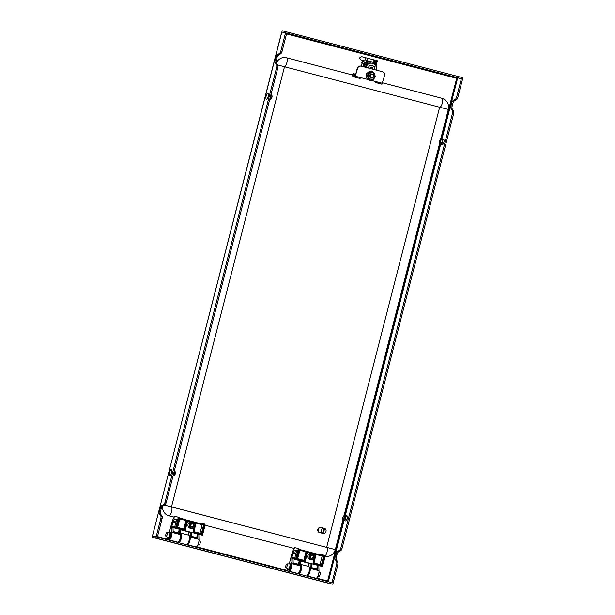 <?xml version="1.0" encoding="UTF-8"?>
<svg xmlns="http://www.w3.org/2000/svg" width="615" height="615" viewBox="0 0 615 615"><rect width="100%" height="100%" fill="white"/><g stroke="black" fill="none" stroke-linecap="round" stroke-linejoin="round"><path stroke-width="0.92" d="M345.584 520.905A2.637 0.884 -75.4 0 0 345.715 520.982A2.637 0.884 -75.4 0 0 347.252 518.622A2.637 0.884 -75.4 0 0 347.045 515.877A2.637 0.884 -75.4 0 0 346.898 515.877M442.216 144.54A2.637 0.884 -75.4 0 0 442.354 144.61A2.637 0.884 -75.4 0 0 443.884 142.257A2.637 0.884 -75.4 0 0 443.684 139.513A2.637 0.884 -75.4 0 0 443.53 139.513M457.714 97.839L456.876 99.43L454.062 101.129A2.637 0.884 104.6 0 0 452.848 103.412L452.156 106.111A2.637 0.884 104.6 0 0 452.125 108.671L453.801 111.377L453.785 113.152L452.586 112.837L452.602 111.069L450.926 108.355A2.637 0.884 104.6 0 1 450.956 105.803L451.648 103.097A2.637 0.884 104.6 0 1 452.863 100.814L455.669 99.115L456.515 97.531L461.342 78.712L462.549 79.02L457.714 97.839L456.515 97.531M441.962 139.036L457.668 77.882L461.342 78.712M327.572 581.521L327.618 580.99L328.433 581.19L328.302 581.705M453.785 113.152L341.917 548.849L341.071 550.433L338.265 552.132A2.637 0.884 104.6 0 0 337.051 554.415L336.359 557.121A2.637 0.884 104.6 0 0 336.328 559.673L338.004 562.387L337.989 564.155L336.782 563.84L331.954 582.659L333.153 582.974L156.133 536.81L160.969 517.991L160.984 516.216L159.308 513.51A2.637 0.884 104.6 0 1 159.339 510.95L160.031 508.251A2.637 0.884 104.6 0 1 161.245 505.968L164.059 504.269L164.897 502.678L276.765 66.981L277.965 67.296L277.988 65.528L276.304 62.815A2.637 0.884 104.6 0 1 276.335 60.262L277.027 57.556A2.637 0.884 104.6 0 1 278.241 55.273L281.055 53.574L281.901 51.991L286.728 33.172L285.529 32.856L462.526 79.02M336.782 563.84L336.805 562.072L335.129 559.358A2.637 0.884 104.6 0 1 335.152 556.806L335.852 554.107A2.637 0.884 104.6 0 1 337.066 551.816L339.872 550.118L340.718 548.534L452.586 112.837M337.989 564.155L332.823 584.25L155.81 538.087L156.133 536.81L152.451 535.98L157.332 537.118L162.168 518.299L162.191 516.531L160.507 513.817A2.637 0.884 104.6 0 1 160.538 511.265L161.23 508.567A2.637 0.884 104.6 0 1 162.445 506.276L165.258 504.577L166.096 502.993L277.965 67.296M164.897 502.678L166.096 502.993M276.765 66.981L276.788 65.213L275.105 62.499A2.637 0.884 104.6 0 1 275.136 59.947L275.828 57.249A2.637 0.884 104.6 0 1 277.042 54.958L279.856 53.259L280.694 51.675L281.901 51.991M280.694 51.675L285.529 32.856L281.847 32.026L282.177 30.75L462.872 77.744L462.549 79.02M152.474 535.98L281.57 32.641L281.847 32.026L285.529 32.856L285.86 31.58M160.969 517.991L162.168 518.299M341.917 548.849L340.718 548.534M374.858 63.737A7.242 6.819 102.7 0 0 373.628 62.353L368.131 60.923A7.242 6.819 102.7 0 0 363.988 63.53L362.127 63.107A7.242 6.819 -77.3 0 1 363.219 61.977L362.681 61.854A7.242 6.819 102.7 0 0 361.589 62.984L361.605 62.876A7.411 6.973 -77.3 0 1 362.642 61.792L362.104 60.8L362.773 60.378M457.499 78.52L456.684 78.313L457.06 77.721L286.698 33.295M457.683 77.882L457.06 77.721M343.301 519.898L327.618 580.99L328.433 581.213M153.911 537.718A1.976 0.669 -75.4 0 0 153.919 537.725A1.976 0.669 -75.4 0 0 153.927 537.725L152.128 537.256L152.451 535.98M332.823 584.25L327.341 582.951A1.976 0.669 104.6 0 1 327.334 582.951A1.976 0.669 104.6 0 1 327.326 582.943L153.927 537.725M155.81 538.087L152.128 537.256M341.071 550.433L339.872 550.118M338.004 562.387L336.805 562.072M456.876 99.43L455.669 99.115M453.801 111.377L452.602 111.069M164.059 504.269L165.258 504.577M160.984 516.216L162.191 516.531M279.856 53.259L281.055 53.574M276.788 65.213L277.988 65.528M320.992 527.532A2.637 2.483 102.7 0 0 317.832 529.43A2.637 2.483 102.7 0 0 319.838 532.659M320.807 527.486L320.792 527.478A2.637 2.483 102.7 0 0 320.792 527.478A2.637 2.483 102.7 0 0 317.809 529.423A2.637 2.483 102.7 0 0 319.631 532.621A2.637 2.483 102.7 0 0 319.639 532.621L319.631 532.621M322.591 533.236L323.882 528.2A2.637 2.483 102.7 0 0 322.591 533.236L322.375 533.19A2.637 2.483 -77.3 0 0 322.829 533.343L320.015 532.705A2.637 2.483 102.7 0 1 318.193 529.507A2.637 2.483 102.7 0 1 321.176 527.57L323.99 528.2A2.637 2.483 -77.3 0 1 324.443 528.354L324.666 528.408A2.637 2.483 102.7 0 1 323.367 533.443L323.152 533.39A2.637 2.483 -77.3 0 1 322.829 533.343M323.367 533.443L324.666 528.408M324.443 528.354L323.152 533.39M189.32 535.85A4.613 1.553 104.6 0 1 189.42 536.011A4.613 1.553 104.6 0 1 189.312 540.385A4.613 1.553 104.6 0 1 187.244 544.344A4.613 1.553 104.6 0 1 187.083 544.444M186.553 544.744A4.943 1.668 -75.4 0 0 186.906 544.575A4.943 1.668 -75.4 0 0 189.12 540.331A4.943 1.668 -75.4 0 0 189.236 535.65A4.943 1.668 -75.4 0 0 188.744 535.181L180.941 533.144A4.943 1.668 104.6 0 1 181.317 538.294A4.943 1.668 104.6 0 1 178.75 542.707M177.95 542.146A4.613 1.553 -75.4 0 0 180.91 538.194A4.613 1.553 -75.4 0 0 180.633 533.413M178.181 542.561A4.943 1.668 104.6 0 1 177.95 542.238A4.943 1.668 104.6 0 1 177.912 542.153L177.95 542.238M180.626 536.334A2.998 1.007 104.6 0 1 180.38 538.071A2.998 1.007 104.6 0 1 179.734 539.77M297.968 573.441A4.613 1.553 -75.4 0 0 300.92 569.49A4.613 1.553 -75.4 0 0 300.643 564.716M300.635 564.447A4.943 1.668 104.6 0 1 300.95 564.447A4.943 1.668 104.6 0 1 301.327 569.59A4.943 1.668 104.6 0 1 298.759 574.003M298.19 573.857A4.943 1.668 104.6 0 1 297.968 573.541A4.943 1.668 104.6 0 1 297.921 573.449L297.968 573.541M300.643 567.637A2.998 1.007 104.6 0 1 300.389 569.367A2.998 1.007 104.6 0 1 299.743 571.074M309.33 567.153A4.613 1.553 104.6 0 1 309.43 567.314A4.613 1.553 104.6 0 1 309.322 571.681A4.613 1.553 104.6 0 1 307.254 575.648A4.613 1.553 104.6 0 1 307.093 575.74M306.562 576.04A4.943 1.668 -75.4 0 0 306.916 575.878A4.943 1.668 -75.4 0 0 309.13 571.627A4.943 1.668 -75.4 0 0 309.245 566.945A4.943 1.668 -75.4 0 0 308.753 566.484L300.95 564.447M164.466 505.053L326.642 547.381L439.656 107.225L284.499 66.758M284.399 66.704A4.613 1.553 104.6 0 0 286.905 62.569A4.613 1.553 104.6 0 0 286.552 57.764A4.613 1.553 104.6 0 1 286.552 57.764L352.587 74.984L286.567 57.764A9.217 8.679 102.7 0 0 286.267 57.695A9.217 8.679 102.7 0 0 276.381 62.938M441.947 98.292L382.684 82.833L441.97 98.292A4.613 1.553 104.6 0 1 441.97 98.292A4.613 1.553 104.6 0 1 442.323 103.097A4.613 1.553 104.6 0 1 439.656 107.225L448.32 109.462C449.227 103.95 447.105 100.23 441.97 98.292M162.56 506.207A9.217 8.679 102.7 0 0 168.933 515.777L174.206 517.154M205.079 525.21L294.224 548.457M171.508 473.127A3.129 1.053 104.6 0 1 169.686 475.564A3.129 1.053 104.6 0 1 169.625 472.028A3.129 1.053 104.6 0 1 171.447 469.591A3.129 1.053 104.6 0 1 171.508 473.127M173.676 473.481L175.275 473.827A1.945 0.653 104.6 0 0 175.252 471.828A1.945 0.653 104.6 0 1 175.252 471.828L174.337 470.905A2.668 0.899 104.6 0 1 174.291 473.642M174.245 470.813L175.244 471.82M173.591 473.796L174.199 473.957A2.668 0.899 104.6 0 1 173.069 475.856M174.199 473.957L175.183 474.142A1.945 0.653 104.6 0 1 174.291 475.518A1.945 0.653 104.6 0 1 174.153 475.518M175.183 474.142L173.615 473.727M268.14 96.763A3.129 1.053 104.6 0 1 266.318 99.2A3.129 1.053 104.6 0 1 266.257 95.656A3.129 1.053 104.6 0 1 268.086 93.219A3.129 1.053 104.6 0 1 268.14 96.763M270.316 97.109L271.907 97.454A1.945 0.653 104.6 0 0 271.884 95.463L270.969 94.533M270.969 94.541A2.668 0.899 104.6 0 1 270.931 97.27M270.884 94.449L271.876 95.448A1.945 0.653 104.6 0 1 271.884 95.463M270.231 97.424L270.838 97.585A2.668 0.899 104.6 0 1 269.701 99.492M270.838 97.585L271.815 97.77A1.945 0.653 104.6 0 1 270.923 99.146A1.945 0.653 104.6 0 1 270.785 99.153M271.815 97.77L270.246 97.355M344.192 515.993L345.661 515.701A2.668 0.899 -75.4 0 0 345.392 515.416A2.668 0.899 -75.4 0 0 345.192 515.416L343.862 515.801A1.945 0.653 -75.4 0 0 343.216 516.562L343.232 516.592A1.876 0.63 -75.4 0 1 343.977 515.862A1.876 0.63 -75.4 0 1 344.169 516.047L344.192 515.993A1.945 0.653 -75.4 0 0 343.862 515.801M345.661 515.701L347.352 516.216M346.806 519.883L343.777 518.76A1.876 0.63 -75.4 0 1 343.032 519.498A1.876 0.63 -75.4 0 1 342.839 519.314L342.816 519.368A1.945 0.653 -75.4 0 0 342.901 519.49A1.945 0.653 -75.4 0 0 343.793 518.799M343.747 520.282A2.668 0.899 -75.4 0 0 343.87 520.475A2.668 0.899 -75.4 0 0 344.046 520.574A2.668 0.899 -75.4 0 0 345.123 519.475M342.878 519.321L342.778 519.145A1.876 0.63 -75.4 0 1 343.108 516.869L343.093 516.838A1.945 0.653 -75.4 0 0 342.755 519.198M343.093 516.838L344.162 516.777M346.921 519.606L345.246 519.206A2.668 0.899 -75.4 0 0 345.722 515.87L347.398 516.377M345.246 519.206L343.908 518.522A1.945 0.653 -75.4 0 0 344.254 516.162L345.722 515.87M343.908 518.522L343.9 518.491A1.876 0.63 -75.4 0 0 344.223 516.216L344.254 516.162M343.416 519.314L342.778 519.145M344.246 517.169L343.108 516.869M344.269 516.869L343.232 516.592M345.007 519.083L343.777 518.76M343.285 519.429L342.839 519.314M440.824 139.62L442.293 139.336A2.668 0.899 -75.4 0 0 442.024 139.044A2.668 0.899 -75.4 0 0 441.824 139.044L440.494 139.436A1.945 0.653 -75.4 0 0 439.848 140.189L439.863 140.228A1.876 0.63 -75.4 0 1 440.609 139.49A1.876 0.63 -75.4 0 1 440.801 139.674L440.824 139.62A1.945 0.653 -75.4 0 0 440.494 139.436M442.293 139.336L443.984 139.843M443.438 143.51L440.409 142.396A1.945 0.653 -75.4 0 1 439.533 143.118L440.509 144.11A2.668 0.899 -75.4 0 0 440.678 144.21A2.668 0.899 -75.4 0 0 441.755 143.111M439.517 142.957L439.418 142.772A1.876 0.63 -75.4 0 1 439.74 140.497L439.733 140.466A1.945 0.653 -75.4 0 0 439.387 142.834M439.733 140.466L440.801 140.412M439.917 143.057L439.448 142.995A1.945 0.653 -75.4 0 0 439.533 143.118M439.471 142.941A1.876 0.63 -75.4 0 0 439.663 143.126A1.876 0.63 -75.4 0 0 440.409 142.396L441.639 142.711M443.561 143.241L441.877 142.834A2.668 0.899 -75.4 0 0 442.354 139.497L444.038 140.012M441.877 142.834L440.548 142.157A1.945 0.653 -75.4 0 0 440.886 139.79L442.354 139.497M440.548 142.157L440.532 142.119A1.876 0.63 -75.4 0 0 440.863 139.843L440.886 139.79M440.056 142.941L439.418 142.772M440.878 140.797L439.74 140.497M440.909 140.497L439.863 140.228M178.765 517.323L179.088 517.868L178.765 517.323M169.24 539.97L177.627 542.153A4.613 1.553 -75.4 0 0 180.31 538.033A4.613 1.553 -75.4 0 0 180.664 534.65L172.008 532.39M180.664 534.65L180.533 529.769L190.135 532.267L190.266 537.149L198.968 539.424A4.613 1.553 104.6 0 1 198.607 542.807A4.613 1.553 104.6 0 1 195.931 546.927L187.229 544.659A4.613 1.553 104.6 0 1 186.983 544.521M190.266 537.149A4.613 1.553 104.6 0 1 189.912 540.539A4.613 1.553 104.6 0 1 187.229 544.659M197.63 534.012L197.761 538.909L191.457 537.264L191.327 532.375M179.326 529.246L179.457 534.135L173.161 532.49L173.023 527.447L171.823 527.132A2.637 0.884 104.6 0 1 171.908 526.079L172.984 521.889A1.315 0.446 104.6 0 1 173.253 521.182L174.23 519.36A1.315 0.446 104.6 0 1 174.714 518.922L176.666 519.36L174.452 527.97L175.498 528.208L178.081 518.13L178.012 517.1L174.868 516.392A1.315 0.446 104.6 0 0 174.383 516.831L172.615 520.129A1.315 0.446 104.6 0 0 172.346 520.836L169.479 531.683M171.954 531.952L171.823 527.132M198.968 539.424L198.829 534.327M188.966 531.967L188.152 535.027M199.506 523.496L200.951 523.196A0.661 0.623 102.7 0 1 200.974 523.196L203.75 523.826A0.661 0.623 102.7 0 1 203.788 523.834L204.357 523.995L204.395 524.987L201.958 534.427L201.405 533.643L203.68 524.349L200.221 523.434M174.452 527.97L202.496 535.25L205.087 525.172L205.01 524.141L204.249 523.942A0.661 0.507 103.7 0 0 204.249 523.942L204.357 523.995A0.661 0.523 126.2 0 0 203.68 524.349A1.315 0.653 2.8 0 1 202.227 524.426L195.47 522.343M205.01 524.141L204.357 523.995M175.829 522.635L172.984 521.889M174.752 526.817L171.908 526.079M174.491 527.831L173.023 527.447M190.95 521.82L187.606 520.951L185.261 530.068L176.259 527.724L178.681 518.284L178.611 517.253L178.012 517.1L178.611 517.253L178.988 518.714L179.811 518.929L177.635 527.409M202.496 535.25L175.498 528.208M179.288 529.231L178.35 532.898M179.042 533.074L173.13 531.537L179.026 533.074A2.637 0.884 104.6 0 1 179.042 533.074A2.637 0.884 104.6 0 1 179.457 534.135M197.592 534.005L196.646 537.671M197.338 537.848L191.434 536.311L197.33 537.848A2.637 0.884 104.6 0 1 197.338 537.848A2.637 0.884 104.6 0 1 197.761 538.909M204.057 523.895A0.661 0.569 103.4 0 0 203.519 524.072A1.315 1.138 -2 0 1 202.258 524.203L202.32 524.126A1.315 1.238 -77.3 0 1 202.281 524.118L196.124 522.512L193.994 531.675M176.259 527.724L178.988 518.714M201.251 533.566L193.648 531.583L201.259 533.574M199.944 523.511A1.315 1.238 -77.3 0 0 200.467 523.296A0.661 0.623 102.7 0 1 200.951 523.196L204.249 523.942A0.661 0.507 103.7 0 0 203.65 524.311M205.087 525.172L203.688 524.756M201.958 534.427L193.064 532.106L194.709 527.286M193.064 532.106L193.61 531.575L193.064 532.106L194.14 527.908M185.261 530.068L184.608 529.231L176.843 527.201L184.608 529.231L186.783 520.744A0.661 0.623 -77.3 0 1 187.529 520.259L195.347 522.296A0.661 0.623 -77.3 0 1 195.785 523.088L195.324 524.903M191.526 526.886A1.645 1.553 102.7 0 0 192.103 523.657A1.645 1.553 102.7 0 0 191.842 523.611M188.036 526.017A3.29 3.098 102.7 0 0 190.319 528.316L191.488 528.577A3.29 3.098 102.7 0 0 195.216 524.449A3.29 3.098 102.7 0 0 192.933 522.15A3.29 3.098 102.7 0 0 189.205 526.286A3.29 3.098 102.7 0 0 191.488 528.577C194.171 528.639 195.424 527.263 195.239 524.464L192.933 522.15L191.765 521.889A3.29 3.098 102.7 0 0 188.036 526.017M190.604 525.925A1.899 1.791 102.7 0 0 191.065 526.763L190.612 524.941A1.899 1.791 102.7 0 0 190.604 525.925M191.865 523.596L192.964 523.88L193.425 525.702L192.164 527.055M192.795 527.216L191.065 526.763A1.899 1.791 102.7 0 0 194.071 525.848A1.899 1.791 102.7 0 0 191.888 523.573A1.899 1.791 102.7 0 0 190.612 524.941L191.888 523.573L193.617 524.026L194.071 525.848L192.795 527.216M192.964 523.88L193.617 524.026M193.425 525.702L194.071 525.848M198.976 540.616L200.052 541.254A1.93 0.653 104.6 0 1 200.252 541.607A1.93 0.653 104.6 0 1 200.006 543.691A1.93 0.653 104.6 0 1 199.083 544.967L197.83 544.998M170.009 537.425A2.306 0.776 104.6 0 1 169.794 537.602L169.456 537.533M166.926 532.613L169.486 532.552A2.637 0.884 104.6 0 1 169.571 532.567A2.637 0.884 104.6 0 1 169.924 533.082A2.637 0.884 104.6 0 1 169.54 536.042A2.637 0.884 104.6 0 1 168.241 537.664A2.637 0.884 104.6 0 1 168.156 537.633L165.958 536.326A1.93 0.653 104.6 0 1 165.758 535.973A1.93 0.653 104.6 0 1 166.004 533.897A1.93 0.653 104.6 0 1 166.926 532.613A1.93 0.653 104.6 0 1 167.249 532.997A1.93 0.653 104.6 0 1 166.942 535.25A1.93 0.653 104.6 0 1 165.958 536.326M169.571 532.567L170.201 532.728A2.637 0.884 104.6 0 1 170.563 533.243A2.637 0.884 104.6 0 1 170.178 536.203A2.637 0.884 104.6 0 1 168.871 537.825L168.241 537.664M167.618 537.31A4.712 1.584 -75.4 0 0 168.364 539.839A4.712 1.584 -75.4 0 0 171.254 534.965A4.712 1.584 -75.4 0 0 171.293 531.368L170.57 533.305M168.364 539.839L168.902 539.978A4.712 1.584 -75.4 0 0 171.793 535.104A4.712 1.584 -75.4 0 0 171.831 531.506L171.746 531.483M169.94 532.659L169.963 531.806L169.471 531.767M169.394 532.559L169.333 531.729A4.712 1.584 -75.4 0 0 168.856 532.567M170.332 535.75L170.555 536.065A3.506 1.184 104.6 0 1 169.34 538.386L169.294 537.687M168.794 537.81L168.456 538.555A3.506 1.184 104.6 0 1 168.126 537.61M298.775 548.618L299.105 549.164L298.775 548.618M289.25 571.266L297.645 573.449A4.613 1.553 -75.4 0 0 300.32 569.336A4.613 1.553 -75.4 0 0 300.674 565.946L292.025 563.694M300.674 565.946L300.543 561.065L310.144 563.571L310.275 568.452L318.977 570.72A4.613 1.553 104.6 0 1 318.624 574.11A4.613 1.553 104.6 0 1 315.941 578.223L307.239 575.955A4.613 1.553 104.6 0 1 307 575.817M310.275 568.452A4.613 1.553 104.6 0 1 309.922 571.835A4.613 1.553 104.6 0 1 307.239 575.955M317.64 565.316L317.771 570.205L311.474 568.567L311.344 563.671M299.344 560.542L299.467 565.431L293.171 563.794L293.04 558.751L291.833 558.435A2.637 0.884 104.6 0 1 291.917 557.375L292.994 553.192A1.315 0.446 104.6 0 1 293.263 552.485L294.247 550.663A1.315 0.446 104.6 0 1 294.723 550.217L296.676 550.656L294.47 559.273L295.507 559.504L298.098 549.426L298.021 548.396L294.877 547.688A1.315 0.446 104.6 0 0 294.393 548.126L292.625 551.424A1.315 0.446 104.6 0 0 292.356 552.132L289.488 562.979M291.964 563.248L291.833 558.435M318.977 570.72L318.839 565.631M308.976 563.263L308.169 566.33M319.516 554.792L320.969 554.492A0.661 0.623 102.7 0 1 320.984 554.499L323.759 555.122A0.661 0.623 102.7 0 1 323.798 555.13L324.366 555.299L324.405 556.291L321.968 565.723L321.414 564.947L323.698 555.653L320.231 554.73M294.47 559.273L322.514 566.546L325.097 556.467L325.02 555.437L324.259 555.237A0.661 0.507 103.7 0 0 324.259 555.237L324.366 555.299A0.661 0.523 126.2 0 0 323.698 555.653A1.315 0.653 2.8 0 1 322.237 555.729L315.48 553.638M319.954 554.807A1.315 1.238 -77.3 0 0 320.484 554.592A0.661 0.623 102.7 0 1 320.969 554.492L324.059 555.191A0.661 0.569 103.4 0 0 324.059 555.191L324.366 555.299M295.838 553.93L292.994 553.192M294.762 558.12L291.917 557.375M294.508 559.127L293.04 558.751M298.613 548.549L298.021 548.396L299.121 549.695L296.269 559.027L296.822 558.497L296.269 559.027L298.621 548.557M322.514 566.546L295.507 559.504M299.297 560.534L298.36 564.193M299.051 564.378L293.147 562.833L299.044 564.37A2.637 0.884 104.6 0 1 299.051 564.378A2.637 0.884 104.6 0 1 299.467 565.431M317.601 565.308L316.664 568.967M317.355 569.152L311.444 567.607L317.34 569.144A2.637 0.884 104.6 0 1 317.355 569.152A2.637 0.884 104.6 0 1 317.771 570.205M324.059 555.191A0.661 0.569 103.4 0 0 323.528 555.368A1.315 1.138 -2 0 1 322.275 555.499L322.329 555.43A1.315 1.238 -77.3 0 1 322.298 555.422L316.133 553.815L314.004 562.979M321.261 564.87L313.658 562.886L321.268 564.87M324.259 555.237L324.274 555.245A0.661 0.507 103.7 0 0 323.667 555.606M325.097 556.467L323.698 556.06M321.968 565.723L313.073 563.409L314.719 558.589M313.073 563.409L313.619 562.879L313.073 563.409L314.15 559.212M310.967 553.123L307.615 552.247L305.271 561.372L304.617 560.526L296.853 558.505L304.625 560.526L306.8 552.047A0.661 0.623 -77.3 0 1 307.546 551.555L299.766 549.549L305.932 551.155L305.978 551.84L299.82 550.233L297.645 558.712M311.536 558.182A1.645 1.553 102.7 0 0 312.113 554.953A1.645 1.553 102.7 0 0 311.859 554.907M315.234 555.745A3.29 3.098 102.7 0 0 312.95 553.454L311.782 553.192A3.29 3.098 102.7 0 0 308.046 557.321A3.29 3.098 102.7 0 0 310.329 559.612L311.498 559.881A3.29 3.098 102.7 0 0 315.241 555.783M310.613 557.221A1.899 1.791 102.7 0 0 311.075 558.066L310.621 556.244A1.899 1.791 102.7 0 0 310.613 557.221M311.897 554.876L313.627 555.322A1.899 1.791 102.7 0 0 310.621 556.244L311.897 554.876L312.981 555.176L313.435 556.998L312.174 558.351M312.812 558.512L311.075 558.066A1.899 1.791 102.7 0 0 314.088 557.144A1.899 1.791 102.7 0 0 313.627 555.322L314.088 557.144L312.812 558.512M312.981 555.176L313.627 555.322M313.435 556.998L314.088 557.144M318.985 571.919L320.061 572.55A1.93 0.653 104.6 0 1 320.269 572.903A1.93 0.653 104.6 0 1 320.015 574.987A1.93 0.653 104.6 0 1 319.093 576.27L317.847 576.293M286.936 563.917L289.496 563.855A2.637 0.884 104.6 0 1 289.58 563.863A2.637 0.884 104.6 0 1 289.934 564.378A2.637 0.884 104.6 0 1 289.557 567.337A2.637 0.884 104.6 0 1 288.25 568.96A2.637 0.884 104.6 0 1 288.174 568.929L285.967 567.63A1.93 0.653 104.6 0 1 285.767 567.276A1.93 0.653 104.6 0 1 286.013 565.193A1.93 0.653 104.6 0 1 286.936 563.917A1.93 0.653 104.6 0 1 287.267 564.301A1.93 0.653 104.6 0 1 286.951 566.546A1.93 0.653 104.6 0 1 285.967 567.63M289.58 563.863L290.219 564.032A2.637 0.884 104.6 0 1 290.572 564.547A2.637 0.884 104.6 0 1 290.188 567.507A2.637 0.884 104.6 0 1 288.889 569.129L288.25 568.96M287.636 568.614A4.712 1.584 -75.4 0 0 288.374 571.135A4.712 1.584 -75.4 0 0 291.264 566.261A4.712 1.584 -75.4 0 0 291.302 562.663L290.588 564.601M288.374 571.135L288.912 571.281A4.712 1.584 -75.4 0 0 291.81 566.4A4.712 1.584 -75.4 0 0 291.848 562.802L291.764 562.779M289.949 563.963L289.98 563.109L289.481 563.063M289.404 563.855L289.35 563.033A4.712 1.584 -75.4 0 0 288.873 563.87M290.341 567.053L290.564 567.368A3.506 1.184 104.6 0 1 289.35 569.69L289.304 568.99M288.812 569.106L288.473 569.851A3.506 1.184 104.6 0 1 288.143 568.913M376.48 67.958L376.48 67.958A6.519 6.142 102.7 0 0 371.76 61.9L370.676 61.654A6.519 6.142 102.7 0 0 363.242 66.697M371.76 61.9A6.519 6.142 102.7 0 0 364.318 66.981M368.131 60.923L366.263 60.501M364.388 60.8A7.242 6.819 102.7 0 0 364.272 60.847L364.81 60.97A7.242 6.819 -77.3 0 1 364.91 60.923M364.08 60.716A7.242 6.819 102.7 0 0 362.55 61.623M363.988 63.53L363.181 66.681M354.478 77.075A3.29 1.391 5 0 1 352.533 75.607A3.29 1.391 5 0 1 352.81 75.115L353.348 74.646L354.986 77.152L357.523 68.611A3.29 3.098 -77.3 0 1 361.343 66.205L362.127 63.107M362.458 62.715L362.681 61.854M369.438 65.305L370.23 65.505M362.112 60.816L362.796 60.385M365.287 67.235L365.41 66.797A5.266 4.958 -77.3 0 1 371.322 63.084L372.19 63.276A5.266 4.958 102.7 0 0 366.279 66.997L365.41 66.797M366.148 67.458L366.279 66.997M372.19 63.276A5.266 4.958 102.7 0 1 372.344 63.314L372.659 63.391A5.266 4.958 102.7 0 1 376.188 69.58L376.088 70.049M374.243 66.528L373.659 66.397L374.243 66.528L374.089 67.135M369.208 66.212L369.446 65.282L370.268 65.49M371.937 68.965A1.315 1.238 102.7 0 0 371.091 67.081M374.135 69.541A3.213 3.029 102.7 0 0 369.723 65.782A3.213 3.029 102.7 0 0 368.308 68.019M370.599 67.281A1.43 1.345 102.7 0 0 370.199 67.681L371.106 67.073A1.43 1.345 102.7 0 0 370.599 67.281M371.145 67.05L372.067 67.558L372.098 69.011M370.199 67.681L370.046 67.981A1.43 1.345 102.7 0 0 369.946 68.45M372.559 69.126L372.552 68.98A1.43 1.345 102.7 0 0 372.529 67.858L372.359 67.573A1.43 1.345 102.7 0 0 371.429 67.058L371.106 67.073M370.069 69.103L370.046 67.981M371.429 67.058L372.359 67.573M372.529 67.858L372.552 68.98M372.067 67.558L372.529 67.658M371.16 80.35L377.133 81.903L376.803 82.794L376.057 81.618M371.191 80.342L377.464 81.98L376.803 82.794M376.887 82.864L381.992 84.194L384.529 75.653A3.29 3.098 -77.3 0 0 382.346 71.678L361.343 66.205M355.724 74.292L353.679 73.754L355.232 76.191L357.2 68.534A3.29 3.098 -77.3 0 1 361.02 66.128M354.986 77.152L360.082 78.482L360.659 77.598L367.808 79.458M376.787 82.771A3.29 1.391 5 0 1 375.481 82.556M352.533 75.607L352.61 74.715A3.29 1.391 5 0 1 352.895 74.223L353.425 73.754L353.348 74.646L353.425 73.754M355.562 76.268L367.832 79.473M382.561 83.309L377.133 81.903M355.232 76.191L354.901 77.083M372.998 77.136A1.568 1.484 -77.3 0 1 370.891 77.183A1.568 1.484 -77.3 0 1 370.907 74.969A1.568 1.484 -77.3 0 1 373.005 74.922A1.568 1.484 -77.3 0 1 372.998 77.136M373.167 77.452A2.083 1.96 -77.3 0 1 369.884 76.621A2.083 1.96 -77.3 0 1 372.236 73.977A2.083 1.96 -77.3 0 1 373.167 77.452M374.251 62.961L374.973 60.162L373.774 59.84L373.159 62.23M366.894 60.639L367.524 58.202L373.774 59.84M361.912 56.749C359.537 57.264 359.268 58.333 361.097 59.939L360.905 59.893C359.06 58.287 359.337 57.226 361.728 56.703L367.524 58.202M356.308 72.009L356.1 72.824M361.097 59.939L364.864 60.916L365.687 57.725M356.416 71.578L355.985 73.27M360.905 59.893L364.903 60.931M375.657 64.867L376.757 60.593L374.973 60.162M376.757 60.593L377.364 60.754L376.072 65.774M372.014 72.724A3.29 3.098 -77.3 0 1 374.297 77.813L373.228 79.389L371.483 79.281A3.29 3.098 -77.3 0 1 369.2 74.2A3.29 3.098 -77.3 0 1 372.014 72.724L369.231 72.393L372.014 72.724M369.653 79.158L368.124 75.768L367.178 75.553L368.7 78.951L371.483 79.281A3.29 3.098 102.7 0 0 374.297 77.813L375.281 76.222L373.759 72.831M368.124 75.768L370.184 72.601M367.178 75.553L369.231 72.393M328.433 581.19L344 520.567M345.33 515.401L440.64 144.194M152.62 535.342L281.685 32.664M286.529 33.933L456.684 78.313L441.032 139.282M439.94 143.533L344.392 515.647M327.618 580.99L316.525 578.092M287.874 570.62L196.508 546.797M167.857 539.324L157.463 536.611M336.359 557.121L335.152 556.806M336.328 559.673L335.129 559.358M337.051 554.415L335.852 554.107M338.265 552.132L337.066 551.816M452.156 106.111L450.956 105.803M452.125 108.671L450.926 108.355M452.848 103.412L451.648 103.097M454.062 101.129L452.863 100.814M161.245 505.968L162.445 506.276M160.031 508.251L161.23 508.567M159.339 510.95L160.538 511.265M159.308 513.51L160.507 513.817M277.042 54.958L278.241 55.273M275.828 57.249L277.027 57.556M275.136 59.947L276.335 60.262M275.105 62.499L276.304 62.815M277.619 64.929L284.245 66.689M324.612 556.375C329.947 557.029 333.507 554.776 335.306 549.626L326.65 547.381A4.613 1.553 -75.4 0 0 326.642 547.381A4.613 1.553 -75.4 0 1 327.234 551.148A4.613 1.553 -75.4 0 1 325.181 555.968M168.933 515.777A4.613 1.553 -75.4 0 0 171.485 512.064A4.613 1.553 -75.4 0 0 171.485 506.991M178.081 518.13L179.103 518.399L176.836 527.24M176.013 521.904L173.253 521.182M176.651 519.421L174.714 518.922M176.513 519.959L174.23 519.36M195.124 524.08L195.401 522.988L193.979 522.612M183.793 529.015L185.968 520.536L179.811 518.929L179.757 518.245L185.915 519.852L179.08 517.684M199.998 533.243L202.174 524.764L195.785 523.096M187.513 520.259L185.922 519.852L185.968 520.536L187.606 520.951L187.552 520.267A0.661 0.623 -77.3 0 1 187.552 520.267L185.922 519.852M204.303 525.302L202.227 524.426M179.134 517.845A1.315 1.238 102.7 0 0 179.757 518.245M203.765 523.826A0.661 0.623 102.7 0 0 203.281 523.926A1.315 1.238 -77.3 0 1 202.32 524.126M187.552 520.267A0.661 0.661 0 0 0 187.529 520.259L195.355 522.296L195.824 523.096A0.661 0.661 0 0 0 195.355 522.296L196.124 522.512M189.697 526.202A2.898 2.729 102.7 0 0 193.041 528.17A2.898 2.729 102.7 0 0 194.986 524.587A2.898 2.729 102.7 0 0 191.642 522.619A2.898 2.729 102.7 0 0 189.697 526.202M171.293 531.368L171.831 531.506M169.471 531.86L170.009 532.006M169.325 537.664L169.802 537.787M298.098 549.426L299.121 549.695L296.845 558.535M325.02 555.437L324.282 555.245M296.03 553.2L293.263 552.485M296.661 550.725L294.723 550.217M296.53 551.255L294.247 550.663M315.134 555.383L315.418 554.284L313.988 553.915M305.271 561.372L296.269 559.027M303.802 560.319L305.978 551.84L307.615 552.247L307.562 551.563L315.364 553.6A0.661 0.623 -77.3 0 1 315.803 554.384L315.334 556.206M320.008 564.539L322.183 556.068L315.833 554.407M324.313 556.606L322.237 555.729M307.546 551.555A0.661 0.623 -77.3 0 1 307.562 551.563L307.562 551.563A0.661 0.661 0 0 0 307.546 551.555L305.932 551.155M299.151 549.149A1.315 1.238 102.7 0 0 299.766 549.549L299.82 550.233L299.036 550.018M323.774 555.13A0.661 0.623 102.7 0 0 323.298 555.23A1.315 1.238 -77.3 0 1 322.329 555.43M315.341 556.314L315.833 554.399A0.661 0.661 0 0 0 315.364 553.6L315.803 554.392M309.214 557.582A3.29 3.098 102.7 0 0 311.498 559.881C314.188 559.934 315.434 558.558 315.257 555.76L312.95 553.454A3.29 3.098 102.7 0 0 309.214 557.582M309.706 557.505A2.898 2.729 102.7 0 0 313.05 559.473A2.898 2.729 102.7 0 0 315.003 555.891A2.898 2.729 102.7 0 0 311.659 553.923A2.898 2.729 102.7 0 0 309.706 557.505M291.302 562.663L291.848 562.802M289.481 563.163L290.019 563.302M289.334 568.96L289.811 569.09M352.81 75.115L352.895 74.223M374.996 63.899L375.896 60.393M373.013 79.373A4.436 4.182 -77.3 0 1 367.24 73.331A4.436 4.182 -77.3 0 1 374.85 75.176M374.474 77.544A4.436 4.182 -77.3 0 1 373.589 78.866M153.919 537.725L327.334 582.951M335.306 549.626L343.016 519.614M344 515.762L439.648 143.241M440.64 139.39L448.32 109.462M171.231 506.852L326.657 547.388M171.493 506.898L284.507 66.743M174.291 475.518L173.061 475.872M270.923 99.146L269.701 99.507M347.206 515.977L345.392 515.416M345.899 520.974L344.046 520.574M342.901 519.49L343.87 520.475M443.838 139.605L442.024 139.044M442.539 144.602L440.678 144.21M193.64 531.621L194.771 527.193M195.332 525.018L195.824 523.096M169.425 531.668L169.963 531.806M171.262 531.322L171.8 531.468M315.341 553.6L316.133 553.815M299.766 549.549L299.098 548.987M313.65 562.917L314.788 558.497M315.364 553.6L307.562 551.563M289.434 562.971L289.98 563.109M291.272 562.625L291.81 562.763M355.731 74.246L353.594 73.685M375.004 75.545L371.86 71.248L366.924 73.17C363.434 78.028 371.176 83.494 374.212 78.305L374.804 77.013"/></g></svg>
